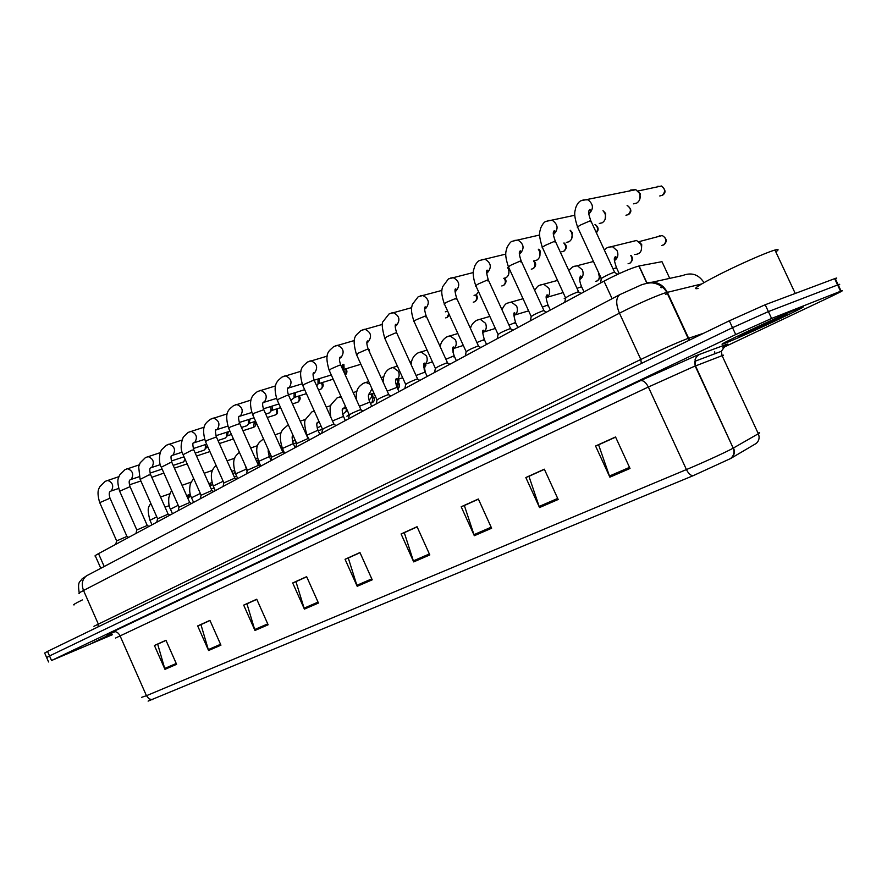 <?xml version="1.0" encoding="UTF-8"?>
<svg xmlns="http://www.w3.org/2000/svg" width="887" height="887" viewBox="0 0 887 887"><rect width="100%" height="100%" fill="white"/><g stroke="black" fill="none" stroke-linecap="round" stroke-linejoin="round"><path stroke-width="1.33" d="M100.785 568.301L95.408 556.127C94.266 556.216 95.297 555.373 98.512 553.632L604.003 281.135C618.982 273.351 630.613 268.306 638.906 266L661.979 261.676L669.729 278.374M102.482 638.817L92.315 643.031L102.482 638.817M727.418 342.304C747.619 334.355 819.322 300.493 800.085 307.911L798.987 308.343C778.952 316.127 705.487 350.886 725.389 343.092L727.418 342.304C747.619 334.355 819.322 300.493 800.085 307.911L798.987 308.343C778.952 316.127 705.487 350.886 725.389 343.092L727.418 342.304M722.872 347.693L828.092 297.943C840.477 292.056 844.823 289.761 841.109 291.058L838.16 284.76C840.155 284.017 840.233 284.173 838.37 285.226C840.233 284.173 840.155 284.017 838.16 284.76L768.386 311.592L732.518 327.68L49.528 655.948L46.656 657.566L48.585 661.968M630.014 468.458L615.545 436.969L595.565 446.006L609.868 477.173L630.014 468.458M615.622 437.136L598.592 444.83L609.868 477.173M599.069 444.62L595.565 446.006M558.178 499.492L544.33 469.179L525.836 477.539L539.529 507.552L558.178 499.492M544.396 469.334L528.94 476.319L539.529 507.552M529.428 476.097L525.836 477.539M491.631 528.242L478.348 499.004L461.185 506.765L474.323 535.715L491.631 528.242M478.415 499.159L464.356 505.523L474.323 535.715M464.843 505.302L461.185 506.765M429.807 554.94L417.056 526.723L401.079 533.952L413.697 561.903L429.807 554.94M417.123 526.878L404.284 532.677L413.697 561.903M404.782 532.444L401.079 533.952M176.602 664.319L165.958 640.27L154.416 645.492L164.96 669.341L176.602 664.319M166.013 640.392L157.675 644.162L164.96 669.341M158.196 643.929L154.416 645.492M220.941 645.171L209.942 620.379L197.668 625.923L208.578 650.504L220.941 645.171M209.997 620.512L200.939 624.603L208.578 650.504M201.449 624.37L197.668 625.923M268.129 624.781L256.731 599.224L243.681 605.122L254.968 630.469L268.129 624.781M256.798 599.357L246.941 603.814L254.968 630.469M247.451 603.581L243.681 605.122M318.455 603.049L306.636 576.661L292.699 582.959L304.396 609.114L318.455 603.049M306.691 576.794L295.948 581.65L304.396 609.114M296.469 581.417L292.699 582.959M372.218 579.821L359.956 552.546L345.054 559.287L357.195 586.307L372.218 579.821M360.011 552.69L348.281 557.99L357.195 586.307M348.791 557.768L345.054 559.287M731.442 458.069C734.381 455.264 735.079 451.893 733.527 447.957L758.33 433.732C759.815 437.491 759.139 440.706 756.301 443.389L730.589 458.546L692.935 475.787L148.107 701.107M110.72 634.138L92.315 643.031L110.72 634.138M841.109 291.058L771.59 318.455L735.722 334.554L51.524 660.505L112.394 634.704M615.589 437.08L610.555 439.353L615.589 437.08M464.777 505.147L478.348 499.015M529.362 475.953L544.33 469.179M598.991 444.465L615.545 436.981M296.402 581.284L306.636 576.661M247.395 603.448L256.742 599.224M201.393 624.248L209.942 620.39M158.141 643.807L165.958 640.27M404.727 532.311L417.056 526.734M348.735 557.624L359.956 552.557M835.454 278.995C837.295 277.919 837.217 277.742 835.199 278.463L765.193 304.74L729.325 320.806L47.532 651.402L44.672 653.043L46.601 657.433M835.199 278.463L838.16 284.76L768.386 311.592L732.518 327.68L49.528 655.948L51.524 660.505M663.764 287.155L661.27 287.732M126.974 536.413L116.585 540.937L115.787 544.308M163.895 473.07L151.788 477.317M189.097 494.691L187.989 498.671M190.494 495.046L189.652 496.598M147.275 525.437L136.764 530.027L135.977 533.431M185.117 459.289L183.465 461.95L173.176 465.398M168.175 514.138L157.553 518.784L156.766 522.232M205.607 444.531L205.163 449.044L204.021 450.208L195.229 453.135M207.248 445.584L206.25 447.758M189.718 502.497L178.963 507.209L178.176 510.679M226.784 432.213L226.396 436.847L225.165 438.134L217.991 440.495M228.292 431.725L227.371 435.683M211.926 490.489L201.05 495.268L200.262 498.782M248.582 419.529L248.271 424.274L246.93 425.705L241.475 427.479M250.067 419.052L249.114 423.254M209.631 483.382L209.587 485.311M211.106 482.861L210.108 485.455M232.206 471.219L232.139 472.172M82.325 599.934C75.096 603.504 72.39 605.145 74.198 604.879M110.986 634.272L108.081 635.613M775.815 251.875C779.119 249.58 778.83 248.959 774.95 250.034L773.786 250.389C764.339 253.327 738.804 264.625 719.135 274.571C698.291 285.304 691.295 289.927 698.136 288.452M761.567 325.341L740.279 335.53M234.833 478.104L223.812 482.96L223.036 486.508M271.034 406.434L270.812 411.302L269.36 412.898L265.734 414.063M272.486 405.991L272.309 409.461L271.489 410.459M258.472 465.331L247.307 470.254L246.531 473.835M294.174 392.941L294.04 397.897L290.814 400.237M295.571 392.509L295.493 396.101L294.528 397.298M282.864 452.137L271.566 457.149L270.779 460.763M318.012 379.026L318.012 384.038L316.681 385.834M319.364 378.605L319.398 382.308L318.245 383.738M295.293 440.351L292.477 441.294M321.005 425.96L317.18 428.044M308.077 438.511L296.624 443.611L295.837 447.259M342.582 364.646L342.792 369.546M343.89 364.258L344.067 368.038L342.848 369.668M334.122 424.429L332.614 424.574C326.571 426.957 323.212 428.632 322.513 429.618L321.726 433.299M369.203 349.489L369.691 352.438M361.064 409.872L359.612 409.971C353.436 412.4 349.988 414.129 349.278 415.149L348.502 418.875M388.927 394.793L387.552 394.859C381.233 397.343 377.707 399.117 376.975 400.181L376.188 403.94M417.788 379.192L416.48 379.215C410.005 381.754 406.39 383.583 405.636 384.692L404.86 388.484M447.636 311.071L445.329 311.825M346.318 408.242L346.13 411.291L342.704 414.373M347.194 410.193L346.074 411.457M371.531 393.85L371.542 397.099L369.103 400.314M372.784 393.44L372.751 395.569L371.376 397.675M397.62 379.359L397.786 382.253L396.267 385.401M398.828 378.971L398.906 380.9L397.498 383.439M424.574 364.446L424.186 369.413M425.705 364.014L424.474 368.726M453.49 348.624L453.057 352.693M447.68 363.038L446.438 363.016C439.808 365.599 436.116 367.484 435.329 368.648L434.552 372.485M478.581 291.801L476.219 294.772L474.057 295.36M478.67 346.274L477.505 346.207C470.709 348.868 466.917 350.797 466.107 352.017L465.331 355.898M507.586 267.575L508.251 268.761C509.648 272.642 508.927 275.624 506.1 277.698L503.761 278.318M508.284 267.397L509.326 268.916L508.495 274.815M510.812 328.9L509.726 328.789C502.763 331.494 498.86 333.501 498.028 334.776L497.241 338.69M538.342 249.314L539.307 250.888C540.726 254.835 539.972 257.884 537.045 260.035L534.495 260.678M538.841 249.192L540.305 251.099L539.562 256.986M544.174 310.849L543.166 310.694C536.036 313.477 532.023 315.539 531.147 316.881L530.359 320.839M570.141 230.354L571.483 232.372C572.935 236.385 572.137 239.512 569.088 241.73L566.316 242.417M570.319 230.321L572.403 232.649L571.749 238.492M578.834 292.111L577.903 291.901C570.585 294.75 566.471 296.879 565.551 298.298L564.753 302.301M602.983 210.674L604.845 213.168C606.309 217.271 605.466 220.464 602.306 222.759L599.279 223.469M603.437 211.106L605.677 213.512L605.134 219.3M614.868 272.631L614.026 272.376C610.09 273.429 598.692 279.361 601.297 278.984L600.499 283.031M629.371 191.06L630.701 190.006L635.857 189.685L639.449 193.255C640.935 197.435 640.048 200.706 636.766 203.079L633.451 203.833M638.274 191.459L640.181 193.676L639.771 199.331M631.078 241.885L636.556 240.455L641.002 244.357C642.554 250.932 640.347 254.314 634.393 254.514M639.494 242.173L641.722 244.601L641.434 249.99M104.2 566.505L98.512 553.632M646.933 282.898L639.095 265.967M612.108 298.697L604.003 281.135M115.232 631.622C104.721 636.057 103.89 636.145 112.716 631.888L640.392 380.711C643.208 380.157 645.858 382.264 648.353 387.02L115.532 638.052M640.392 380.711L696.639 355.454L726.009 344.577C729.236 343.413 728.305 344.134 723.193 346.75M693.179 366.874L648.353 387.02L686.438 469.567C703.103 462.615 727.262 451.538 733.205 448.135L695.53 365.932L693.179 366.874M722.262 356.02C724.147 355.011 724.091 354.9 722.096 355.665L758.33 433.732C760.203 432.656 760.104 432.446 758.041 433.111M692.935 475.787C690.507 475.443 688.345 473.37 686.438 469.567L146.455 695.707L148.927 698.79L152.254 699.732M141.643 697.315L146.455 695.707L120 635.713C118.159 632.287 115.731 631.012 112.716 631.888M735.722 334.554L729.325 320.806M771.59 318.455L765.193 304.74M840.566 291.269L834.656 278.662M726.009 344.577L721.331 351.307L722.096 355.665L695.53 365.932L695.098 359.457L696.594 356.652L699.577 354.312M714.833 353.758L714.722 351.795M371.786 578.867L356.829 585.342M318.034 602.129L304.053 608.183M267.73 623.894L254.624 629.559M220.553 644.306L208.257 649.628M176.225 663.487L164.649 668.488M429.363 553.965L413.309 560.906M491.165 527.222L473.924 534.684M557.701 498.439L539.108 506.477M629.515 467.36L609.424 476.064M701.628 283.962L664.84 292.965C652.788 297.223 637.653 303.953 619.448 313.166L83.522 590.487C79.375 592.649 78.023 593.625 79.442 593.403M98.08 626.887L98.191 623.783L83.522 590.487C81.138 583.879 82.236 578.934 86.848 575.652L87.314 575.408M689.066 340.32L666.836 292.366C664.363 288.075 660.704 285.17 655.881 283.64L653.863 283.186C651.213 282.454 647.067 283.008 641.423 284.849L619.747 294.661C615.822 297.921 615.722 304.086 619.448 313.166L640.813 359.457C659.218 350.598 674.353 343.823 686.216 339.111L688.611 338.246L667.301 292.255C662.611 283.895 655.792 280.791 646.834 282.931M93.933 626.3L640.813 359.457L641.334 363.47M47.532 651.402L49.528 655.948M689.92 339.909L688.611 338.246L703.657 333.246M640.669 285.126L643.252 284.228M652.488 282.144L682.735 275.524C691.594 272.076 698.679 274.438 703.968 282.609M79.242 592.948C77.224 580.608 80.229 582.293 82.092 578.845L86.848 575.652L620.168 294.44M667.955 293.652L665.438 294.273M660.76 287.233L663.243 286.656M106.961 480.577L107.604 480.366C112.76 482.473 113.991 485.987 111.319 490.899L110.808 491.121M110.032 498.195L99.732 502.641L116.596 540.782M156.766 516.811L149.992 520.303L151.987 524.805M126.83 468.868L127.528 468.646C132.784 470.786 134.026 474.357 131.254 479.346L130.722 479.568M130.056 486.675L119.645 491.187L136.775 529.861M232.361 439.309L219.355 443.567M147.286 456.805L148.051 456.572C153.407 458.767 154.648 462.382 151.777 467.438L151.222 467.682M150.679 474.8L148.761 475.022L140.157 479.379L157.564 518.607M233.259 438.566L232.538 439.22M253.471 427.334L242.938 430.738M168.353 444.376L169.195 444.132C174.65 446.372 175.892 450.053 172.921 455.175L172.333 455.419M171.923 462.582L170.06 462.759L161.29 467.216L178.986 507.02M254.292 421.691L253.649 427.246M275.181 415.005L267.286 417.522M190.073 431.581L190.993 431.304C196.559 433.61 197.801 437.346 194.708 442.535L193.943 442.835M193.821 449.975L192.002 450.119L183.077 454.687L201.061 495.068M275.979 409.129C277.21 411.646 277.01 413.575 275.38 414.916M236.031 476.352L234.279 476.962M178.22 505.291L170.459 509.205L172.477 513.75M200.34 493.438L191.525 497.773L193.577 502.386M258.494 461.362L257.94 464.234M223.18 481.264L213.235 485.998L215.308 490.666M103.524 638.008L111.873 634.482M111.086 634.227L109.788 634.826M739.004 336.339L741.477 335.63C754.05 330.685 798.245 309.74 784.119 315.395L759.017 326.527M297.533 402.321L292.466 403.907M212.459 418.376L213.479 418.087C219.144 420.449 220.375 424.252 217.182 429.496L216.439 429.807M216.417 436.969L206.948 440.451L205.54 441.759L223.834 482.75M298.287 396.19C299.64 398.773 299.462 400.791 297.733 402.221M320.551 389.26L318.5 389.87M235.565 404.76L236.674 404.45C242.45 406.878 243.681 410.748 240.355 416.047L239.634 416.358M239.723 423.565L230.199 427.046L228.724 428.421L247.329 470.032M321.249 382.851C322.746 385.512 322.591 387.608 320.761 389.16M259.403 390.701L260.634 390.369C266.51 392.886 267.73 396.822 264.282 402.177L263.55 402.487M263.783 409.716L254.203 413.209L252.651 414.661L271.588 456.905M344.888 369.103L345.265 375.024M246.198 469.168L235.598 473.869L237.705 478.592M269.382 456.594L258.66 461.362L260.8 466.141M349.234 414.706L346.884 416.214M293.298 443.611L282.443 448.467L284.527 453.102M349.012 414.207L347.649 415.948M284.017 376.188L285.392 375.833C291.357 378.439 292.555 382.441 288.985 387.841L288.242 388.162M288.641 395.414L287.033 395.391L278.995 398.906L277.365 400.447L296.646 443.345M309.452 361.197L310.982 360.821C317.036 363.515 318.211 367.584 314.508 373.039L313.743 373.372M314.331 380.623L312.778 380.567L304.629 384.126L302.899 385.756L322.535 429.341M335.741 345.697L337.448 345.298C343.579 348.103 344.733 352.25 340.896 357.727L339.677 358.182M340.885 365.333L339.399 365.233L331.128 368.848L329.31 370.566L349.301 414.85M449.354 314.841L447.392 317.346L445.662 317.901M362.938 329.665L364.856 329.243C371.054 332.17 372.163 336.395 368.194 341.905L367.018 342.36M368.371 349.522L366.952 349.367L358.548 353.037L356.629 354.855L376.997 399.871M448.833 313.699L446.993 317.524M476.219 294.761C478.004 296.968 477.638 299.252 475.11 301.613L473.27 302.19M391.078 313.078L393.24 312.634C399.483 315.705 400.547 320.007 396.434 325.518L396.134 325.673M396.811 333.146L395.469 332.947L386.932 336.672L384.903 338.601L405.669 384.359M475.654 294.916C477.184 297.777 476.862 300.061 474.722 301.791M373.859 396.899C374.769 399.671 374.247 401.578 372.307 402.631L371.165 403.053M319.154 421.846L317.59 422.911M313.222 411.346L311.869 411.923L305.793 419.052C304.019 420.704 304.374 425.993 306.88 434.918M317.989 430.228L306.991 435.151L308.654 438.854M373.061 397.165L371.986 402.776M345.453 406.324L342.892 409.062M338.457 397.309L341.307 397.132M343.48 416.391L332.503 420.937M398.13 383.328L397.675 388.761M372.008 388.85L368.648 394.87M364.524 382.818L365.899 382.441L369.901 384.182M369.812 402.11L359.39 406.279M424.208 369.491L424.596 370.677M391.455 367.839L392.996 367.429L398.451 371.354C399.837 375.29 399.139 378.117 396.367 379.858L395.735 380.079M397.032 387.342L387.22 391.145M419.307 352.361L421.048 351.917L426.503 355.887C427.911 359.878 427.179 362.783 424.308 364.568M425.183 372.063L416.047 375.489M504.614 278.097C506.71 280.392 506.41 282.809 503.749 285.37L501.798 285.958M424.806 308.942L425.427 306.902C424.097 306.769 424.308 309.707 426.07 315.717L416.347 319.708C413.996 321.061 413.287 321.737 414.196 321.759L435.362 368.293M420.216 295.903L422.678 295.438C428.931 298.675 429.94 303.055 425.682 308.554L425.372 308.72M504.138 278.219C505.945 281.168 505.69 283.607 503.361 285.536M425.427 316.859L426.07 315.717L447.48 362.739M533.907 260.833C536.413 263.372 536.236 265.945 533.353 268.561L531.28 269.171M456.051 299.218L456.605 298.11C454.743 291.535 454.499 288.475 455.874 288.929L455.02 291.402M450.408 278.097L453.213 277.631C459.455 281.057 460.375 285.503 455.985 290.98L455.663 291.147M478.459 345.963L456.605 298.11L446.826 302.134C444.343 303.576 443.578 304.296 444.542 304.308L466.141 351.64M533.519 260.933C535.681 263.96 535.504 266.555 532.965 268.728M564.088 242.96C567.059 245.61 567.026 248.349 563.977 251.187L561.759 251.819M481.719 259.647L484.934 259.192C491.11 262.829 491.93 267.342 487.406 272.752M487.817 280.935L488.271 279.837L487.395 280.004L478.448 283.907C475.798 285.437 475 286.202 476.031 286.202L498.05 334.366M563.799 243.038C566.427 246.076 566.361 248.848 563.6 251.354M514.194 240.488L517.908 240.089C523.962 243.947 524.66 248.537 520.004 253.837M520.78 261.942L521.146 260.878L520.359 261.022L511.267 264.98C508.451 266.61 507.597 267.419 508.694 267.43L531.18 316.448M594.977 224.489C597.838 226.795 598.27 229.5 596.275 232.582M628.118 214.732C631.466 211.217 631.123 208.09 627.087 205.363C631.577 208.888 632.032 211.96 628.484 214.587L625.945 215.242M547.922 220.608L552.224 220.286C558.067 224.411 558.61 229.046 553.854 234.212M555.029 242.218L555.295 241.175L554.608 241.297L545.361 245.322C542.367 247.063 541.447 247.928 542.611 247.928L565.573 297.844M656.912 186.98L661.502 186.004C665.804 189.718 666.137 192.812 662.489 195.284L659.751 195.96M659.163 186.503L657.866 186.248M582.959 199.952L587.97 199.797C593.503 204.176 593.846 208.855 589.012 213.811M590.62 221.706L590.786 220.697L590.199 220.808L580.797 224.888C577.603 226.739 576.628 227.671 577.858 227.66L601.319 278.507M637.864 191.027L661.502 186.004C665.317 188.909 665.527 192.058 662.134 195.428M448.123 336.339L450.086 335.863L455.519 339.876C456.96 343.945 456.184 346.906 453.213 348.757M453.457 356.851L454.166 355.931L453.157 356.197L445.917 359.29M483.703 340.442L484.324 339.544C482.45 332.913 482.195 329.809 483.592 330.252L482.716 332.558M477.949 319.752L480.189 319.265L485.566 323.3C487.03 327.447 486.209 330.474 483.138 332.392M486.564 344.444L484.324 339.544L476.884 342.515M565.296 298.143L564.21 298.42M508.839 302.578L511.411 302.068L516.689 306.137C518.174 310.361 517.309 313.455 514.127 315.439L513.917 315.528M515.037 323.445L515.58 322.569L514.726 322.779L509.005 325.119M598.836 273.706C600.554 276.312 600.067 278.684 597.383 280.824L595.576 281.401M540.848 284.771L543.842 284.261L548.953 288.342C550.45 292.643 549.552 295.815 546.237 297.866L546.192 297.888M547.523 305.804L547.978 304.962L542.367 307.079M598.426 273.817C599.922 276.811 599.468 279.194 597.084 280.957M631.067 255.434C633.185 258.106 632.819 260.689 629.992 263.184L628.051 263.783M574.055 266.311L577.537 265.823L582.415 269.892C583.923 274.183 583.025 277.409 579.688 279.582M581.229 287.51L581.595 286.689L577.016 288.353M630.757 255.511C632.708 258.649 632.353 261.244 629.692 263.317M664.086 244.635L661.68 245.522M658.342 236.541L662.212 235.521C666.569 238.204 666.98 241.375 663.465 245.034M660.338 236.02L659.229 235.898M608.515 247.151L612.618 246.73L617.141 250.733C618.66 254.979 617.773 258.261 614.469 260.556M616.221 268.506L616.498 267.719L613.05 268.905M646.745 282.942L638.906 266M730.589 458.546C733.926 455.585 734.791 452.115 733.205 448.135L695.186 366.065L694.721 361.364L721.331 351.307L725.832 345.132L724.38 346.13M118.891 476.663L105.176 481.342L99.743 486.786C99.189 488.604 96.251 490.611 99.643 502.441M110.476 491.287L110.199 491.453C109.012 492.196 108.924 494.381 109.944 497.984L126.885 536.28M126.774 536.291L128.67 537.378M111.197 490.966L118.636 488.471M129.413 484.845L140.867 480.987M187.157 463.857L174.395 468.136M150.701 503.14C149.537 506.998 146.189 505.856 149.925 520.148M165.049 507.164L169.217 505.668M190.162 495.977L188.543 497.951M160.547 497.019L170.049 493.682M214.1 487.939L211.217 488.97M190.905 496.254L189.519 496.753M139.259 464.832L125.012 469.644L119.678 474.966L118.426 478.049C117.383 480.166 117.76 484.468 119.545 490.966M185.383 459.876L184.529 460.885M130.389 479.734L130.134 479.856C128.925 480.344 128.87 482.55 129.957 486.453L147.175 525.304M147.054 525.315L148.983 526.423M131.132 479.401L139.159 476.729M150.058 473.104L162.121 469.079M209.92 451.583L196.526 456.029M150.901 467.837L150.679 467.904C149.526 468.103 149.493 470.321 150.568 474.567L168.075 513.994M160.259 452.647L145.446 457.592L140.213 462.759L138.671 466.806L140.057 479.146M206.782 447.115L205.163 449.044M167.953 514.005L169.916 515.136M151.666 467.493L160.303 464.644M171.335 461.007L184.03 456.827M208.013 447.303L206.106 447.924M181.902 440.096L166.49 445.185L161.678 449.687C158.318 454.576 159.383 465.098 161.179 466.972M227.981 434.94L226.396 436.847M172.034 455.574L171.856 455.563C170.747 455.486 170.725 457.736 171.812 462.327L189.618 502.33M189.474 502.352L191.492 503.506M172.821 455.231L182.112 452.193M193.277 448.556L206.627 444.199M231.429 434.475L227.238 435.839M255.245 421.392C256.365 423.975 255.977 425.86 254.059 427.057M204.232 427.157L188.188 432.39L183.31 437.036C180.571 443.81 180.449 449.609 182.955 454.421M249.812 422.4L248.271 424.274M193.809 442.946L193.688 442.835C192.579 442.535 192.579 444.83 193.71 449.709L211.816 490.323M211.671 490.345L213.723 491.52M194.619 442.58L204.598 439.364M215.907 435.717L229.955 431.193M255.611 421.27L248.992 423.398M276.877 408.84C278.086 411.89 277.72 413.852 275.79 414.728M171.801 490.855C170.947 491.265 169.949 493.549 168.818 497.696C168.463 503.007 168.985 506.787 170.382 509.038M186.614 495.589L190.284 494.27M210.685 484.745L209.809 485.832M182.035 485.311L190.982 482.184M212.669 484.657L209.986 485.61M193.588 478.293L190.35 483.881C189.186 489.369 189.552 493.937 191.448 497.596M208.844 483.659L211.982 482.539M204.198 473.248L212.547 470.354M246.697 468.613L246.054 468.846M235.11 472.704L232.749 473.536M259.259 462.704L258.017 464.422M216.106 465.431C213.224 468.436 208.866 472.372 213.146 485.81M231.784 471.363L234.356 470.465M227.061 460.819L234.767 458.18M271.134 455.896L269.493 456.461M258.25 460.408L256.498 461.018M774.95 250.034L795.251 293.453M227.26 413.83L210.563 419.196C206.227 422.7 200.728 425.272 205.407 441.482M272.309 409.461L270.812 411.302M216.262 429.918L216.206 429.696C215.142 429.086 215.164 431.426 216.284 436.692L234.711 477.927M234.556 477.949L236.663 479.157M217.104 429.541L227.804 426.137M239.279 422.489L254.048 417.788M280.602 407.665L271.389 410.581M299.141 395.924C300.804 397.675 300.471 399.715 298.143 402.033M251.043 400.07L233.636 405.581C229.345 409.417 223.768 411.191 228.58 428.122M295.493 396.101L294.04 397.897M239.423 416.48L239.446 416.114C238.237 416.214 238.293 418.597 239.59 423.254L258.339 465.132M258.172 465.165L260.323 466.407M240.299 416.081L251.775 412.488M263.417 408.829L278.939 403.962M306.458 393.64L294.451 397.387M322.048 382.607C323.855 384.393 323.555 386.51 321.172 388.972M275.602 385.889L257.463 391.533C253.46 394.793 247.384 397.897 252.507 414.34M319.398 382.308L318.012 384.038M263.328 402.609L263.439 402.088C262.297 402.909 262.364 405.337 263.639 409.395L282.731 451.938M282.565 451.96L284.76 453.235M264.248 402.199L276.533 398.396M288.353 394.748L304.685 389.692M333.202 379.17L318.211 383.794M345.62 368.881C347.438 370.544 347.349 372.651 345.342 375.201M239.39 452.281C236.031 455.863 230.942 457.88 235.51 473.669M255.456 458.69L257.418 458.014M268.539 454.144L270.103 453.59M245.145 465.154L247.107 471.197M250.666 448.002L257.673 445.629M296.38 442.779L293.397 443.822M282.121 447.724L281.013 448.112M263.483 438.821C259.492 442.68 253.737 443.633 258.56 461.151M279.904 445.629L281.212 445.174M268.528 450.086C267.907 450.263 268.162 452.359 269.282 456.373L270.934 460.054M275.037 434.796L281.301 432.69M322.491 429.264L318.211 430.727M288.43 425.073L287.432 425.505C283.164 429.641 277.132 430.96 282.343 448.234M305.161 432.146L305.771 431.936M292.998 435.916C291.79 435.639 291.856 438.123 293.198 443.389L295.116 447.647M300.227 421.17L305.693 419.351M300.992 371.243L282.066 377.019C277.875 380.7 271.932 383.561 277.21 400.104M344.067 368.038L342.814 369.591M288.02 388.284L288.22 387.575C287.078 388.173 287.166 390.668 288.486 395.07L307.922 438.289M307.745 438.322L309.995 439.63M288.974 387.852L302.112 383.849M314.131 380.201L331.306 374.979M360.887 364.258L342.859 369.713M333.967 424.197L314.164 380.257C312.801 375.423 312.69 372.862 313.832 372.562L313.244 373.549M327.248 356.119L307.479 362.029C303.232 366.176 297.389 367.95 302.744 385.39M333.778 424.23L336.084 425.56M360.898 409.617L340.708 364.945C339.178 360.466 339.045 357.827 340.309 357.017L339.654 358.259M354.412 340.497L333.756 346.529C329.465 351.041 323.7 351.973 329.132 370.178M360.687 409.65L363.06 411.025M388.75 394.527L368.183 349.112C366.575 344.089 366.42 341.351 367.706 340.918L366.996 342.426M382.541 324.354L360.942 330.496C356.386 335.663 350.997 335.463 356.441 354.445M388.539 394.571L390.967 395.979M417.6 378.915L396.622 332.703C394.926 327.236 394.748 324.409 396.057 324.221L395.314 326.017M411.679 307.667L389.083 313.909L383.228 321.349C381.51 322.602 381.998 328.201 384.714 338.158M417.378 378.96L419.861 380.401M395.358 325.751L396.045 325.562M318.167 422.655L319.342 422.256M347.116 410.016L346.13 411.291M317.369 423.021L317.613 422.334C316.437 422.855 316.526 425.405 317.879 429.984L319.83 434.32M326.261 407.111L330.873 405.603M345.353 420.56L343.358 416.136C341.961 411.202 341.85 408.585 343.025 408.275L342.449 409.229M341.029 396.522L337.104 397.886L331.306 404.394C329.886 405.836 329.731 410.127 330.84 417.256M343.535 408.774L346.163 407.898M372.751 395.569L371.542 397.099M353.203 392.586L356.884 391.4M398.884 383.073C399.915 385.69 399.527 387.619 397.72 388.861M371.731 406.346L369.679 401.833C368.116 397.199 367.983 394.504 369.28 393.75L368.637 394.926M368.704 381.543L363.16 383.395C358.925 386.555 355.632 388.872 356.297 399.438M369.724 394.449L373.915 393.063M398.906 380.9L397.786 382.253M381.088 377.607L383.772 376.742M424.673 368.804L425.316 372.363M398.984 391.655L396.899 387.054C395.269 381.898 395.103 379.115 396.422 378.705L395.724 380.124M397.365 366.065L390.08 368.415C385.557 370.81 383.239 375.378 383.129 382.109M396.811 379.625L402.665 377.729M425.893 365.244L424.84 366.198M409.971 362.118L411.59 361.608M427.068 350.066L417.932 352.937C413.752 355.41 411.479 359.302 411.102 364.612M423.775 364.635L424.374 364.446M424.818 364.302L432.435 361.874M423.775 364.801L424.485 363.138C423.154 363.204 423.332 366.076 425.039 371.764L427.179 376.454M441.892 290.415L418.22 296.724L412.377 304.341C412 306.758 409.894 309.33 413.985 321.294M447.248 362.783L449.809 364.258M424.685 308.72L425.372 308.532M473.237 272.564L448.412 278.917L442.546 286.845C442.314 289.184 440.096 291.224 444.32 303.809M478.204 346.008L480.843 347.527M455.086 291.047L455.785 290.869M505.79 254.103L479.723 260.445C478.281 260.878 476.685 262.596 474.944 265.601L473.503 270.324C473.259 271.178 472.339 276.068 475.787 285.681M486.619 273.085C488.249 271.411 488.526 270.468 487.44 270.247C486.021 269.559 486.298 272.752 488.271 279.837L510.579 328.556M510.324 328.611L513.041 330.175M486.63 272.708L487.34 272.531M539.606 235.011L512.209 241.286C510.923 241.441 509.205 243.504 507.054 247.451C506.189 251.254 503.96 253.494 508.439 266.876M519.372 254.081C521.124 252.085 521.401 250.999 520.192 250.821C519.926 251.93 517.864 251.032 521.146 260.878L543.931 310.494M543.653 310.561L546.459 312.157M519.372 253.649L520.104 253.471M595.133 224.455C598.658 227.194 599.058 229.955 596.341 232.738M574.765 215.264L545.948 221.395C544.241 221.883 542.467 224.134 540.649 228.159C540.261 231.673 537.589 232.194 542.345 247.34M553.399 234.323C555.273 231.973 555.539 230.731 554.209 230.609C553.765 232.494 551.814 231.23 555.295 241.175L578.579 291.734M578.291 291.801L581.173 293.442M553.377 233.813L554.175 233.625M635.857 189.685L581.007 200.717C578.745 201.748 576.96 204.187 575.641 208.024C575.452 210.973 572.736 212.492 577.581 227.05M588.768 213.778C590.842 211.206 591.097 209.798 589.556 209.543C589.256 211.627 586.895 209.343 590.786 220.697L614.591 272.231M614.292 272.298L617.773 274.271M588.724 213.135L589.622 212.935M457.869 333.523L446.738 336.916C442.868 339.388 440.695 342.681 440.218 346.773M452.769 348.757L453.357 348.569M453.822 348.425L463.313 345.453M452.747 348.957L453.523 346.994C452.17 346.85 452.381 349.833 454.166 355.931L456.35 360.732M489.846 316.415L476.563 320.329C473.07 322.613 471.041 325.329 470.476 328.489M482.805 332.303L483.371 332.137M483.847 331.982L495.345 328.456M523.042 298.719L507.453 303.143C505.923 303.276 504.082 305.461 501.942 309.696M513.928 315.251L514.493 315.085M514.981 314.94L528.608 310.849M513.917 315.506L514.737 312.878C513.318 312.113 513.595 315.351 515.58 322.569L517.864 327.569M557.557 280.414L539.473 285.337C538.453 285.381 536.857 287.055 534.684 290.348M546.192 297.555L546.78 297.378M547.29 297.234L563.156 292.588M546.192 297.832C547.856 296.025 548.133 295.027 547.024 294.839C546.791 295.948 544.651 294.861 547.978 304.962L550.328 310.073M593.47 261.499L572.692 266.865L568.755 270.413M579.677 279.161L580.298 278.984M579.688 279.494C581.462 277.354 581.739 276.223 580.519 276.079C579.156 278.23 579.51 281.767 581.595 286.689L584.001 291.923M636.556 240.455L607.163 247.695L604.28 249.901M614.436 260.013L615.134 259.824M663.764 244.912C667.434 241.586 666.913 238.459 662.212 235.521L638.928 241.674M614.458 260.445C616.343 257.951 616.62 256.653 615.279 256.565C614.99 258.538 612.629 256.432 616.498 267.719L619.215 273.617"/></g></svg>
